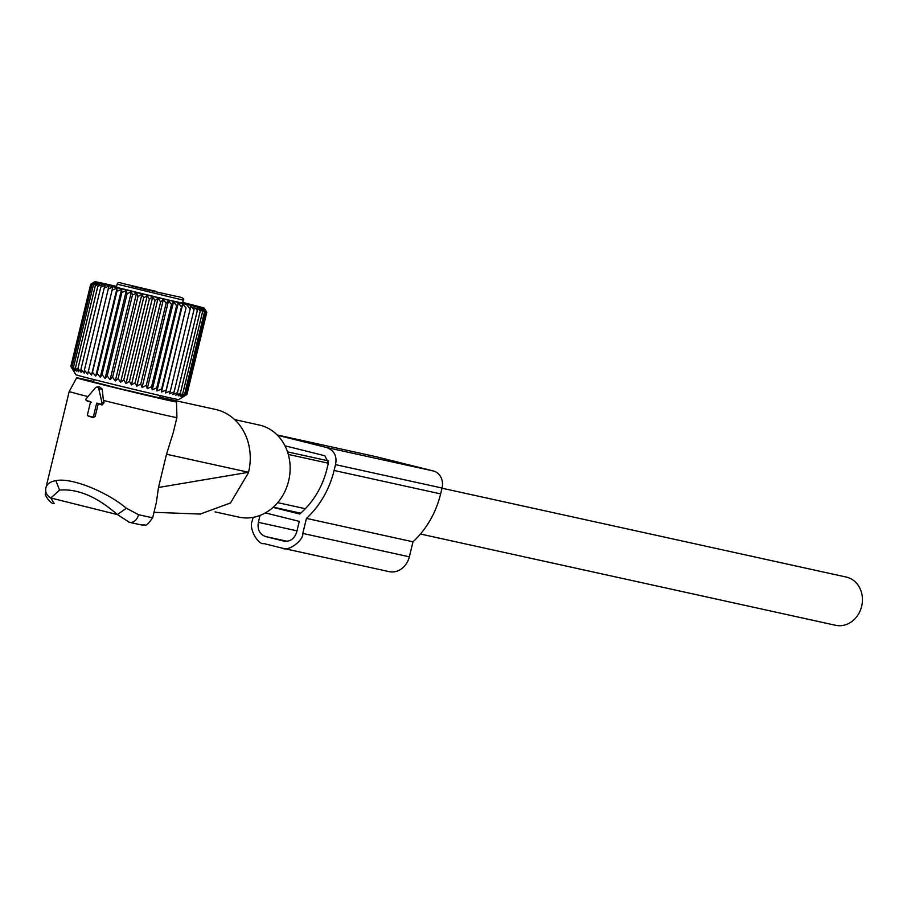 <?xml version="1.0" encoding="UTF-8"?>
<svg xmlns="http://www.w3.org/2000/svg" width="907" height="907" viewBox="0 0 907 907"><rect width="100%" height="100%" fill="white"/><g stroke="black" fill="none" stroke-linecap="round" stroke-linejoin="round"><path stroke-width="1.36" d="M86.38 400.52A1.202 1.043 102.4 0 0 86.653 400.645L90.621 401.631L87.503 414.51A1.202 1.043 102.4 0 0 88.228 415.928L92.276 416.937A1.202 1.043 102.4 0 0 93.568 416.018L96.686 403.139L100.654 404.137A1.202 1.043 102.4 0 0 101.947 402.595L98.795 388.774A2.404 2.086 102.4 0 0 95.303 387.901L86.199 398.672A1.202 1.043 102.4 0 0 86.38 400.52L91.392 402.255M87.968 396.574A55.406 0.68 -166.4 0 1 76.88 393.729A55.406 0.68 -166.4 0 1 69.204 391.507L45.803 488.227L45.509 494.043C43.819 493.442 50.429 504.496 54.148 503.544L50.86 498L117.388 514.586L129.395 522.307A9.637 7.131 102.8 0 0 129.52 522.341A9.637 7.131 102.8 0 0 138.567 514.7L126.356 508.226L117.388 514.586C96.947 496.696 77.673 488.533 59.556 490.109L50.86 498C46.779 495.641 45.089 492.365 45.826 488.136C46.699 484.191 50.044 481.685 55.86 480.642C71.574 477.297 106.901 491.843 126.356 508.226M159.779 397.447A51.37 0.624 -166.4 0 1 169.394 399.93A51.37 0.624 -166.4 0 1 176.525 401.982A51.37 0.624 -166.4 0 1 139.939 393.751A51.37 0.624 -166.4 0 1 83.784 379.886A51.37 0.624 -166.4 0 1 76.664 377.822A51.37 0.624 -166.4 0 1 93.636 381.45M159.836 397.198L215.469 409.42A52.991 45.803 102.4 0 1 248.541 472.275L158.476 487.49L166.514 454.237L173.328 432.367M138.567 514.7A55.406 0.68 -166.4 0 0 152.693 517.648L156.389 502.376L158.476 487.49M200.243 514.054L230.48 502.966L248.393 472.853M128.749 522.149L129.395 522.307M234.618 419.601L259.209 425.009A47.164 40.77 102.4 0 1 288.619 455.631A47.164 40.77 102.4 0 1 278.472 501.707A47.164 40.77 102.4 0 1 238.949 517.137L215.084 511.899M176.525 401.982L176.899 417.56A55.406 0.68 -166.4 0 1 103.387 400.429L102.23 389.069L99.396 386.756L96.641 387.13M96.686 403.139L102.015 404.987L104.056 402.776L103.387 400.429M98.217 403.955L95.201 416.392L93.376 417.628L88.705 416.222M160.222 395.599L159.666 397.901L118.579 388.377L93.523 381.904L94.079 379.602M163.521 293.551L158.974 292.553M132.275 286.249L148.34 290.013L130.937 285.864M137.807 287.27L142.354 288.267M94.362 282.032L90.7 284.276L70.825 366.439L73.127 370.113L71.154 366.587L73.705 370.328L72.05 366.882L74.816 370.668L73.49 367.301L76.437 371.122L75.462 367.845L78.558 371.7L77.945 368.514L81.154 372.392L80.927 369.296L84.204 373.185L84.362 370.181L87.684 374.081L108.976 286.079L104.237 288.029L84.362 370.181M104.237 288.029L105.495 285.183L100.802 287.134L102.446 284.39L97.82 286.351L99.849 283.698L95.337 285.682L97.729 283.131L93.364 285.138L96.108 282.667L91.924 284.719L94.997 282.326L91.029 284.435L94.419 282.122L90.7 284.276M182.76 302.416A56.268 0.692 -166.4 0 1 189.382 304.094A56.268 0.692 -166.4 0 1 204.256 308.176A56.268 0.692 -166.4 0 1 169.972 300.534A56.268 0.692 -166.4 0 1 109.747 285.796A56.268 0.692 -166.4 0 1 94.872 281.703A56.268 0.692 -166.4 0 1 116.618 286.419M70.825 366.439L75.859 374.693A52.889 0.646 13.6 0 0 89.838 378.525A52.889 0.646 13.6 0 0 145.857 392.232A52.889 0.646 13.6 0 0 178.668 399.568L186.933 394.5L206.807 312.348L204.551 308.743L206.581 312.371L186.706 394.522L183.271 396.744L185.005 395.69M91.029 284.435L71.154 366.587M91.924 284.719L72.05 366.882M93.364 285.138L73.49 367.301M95.337 285.682L75.462 367.845M97.82 286.351L77.945 368.514M100.802 287.134L80.927 369.296M186.706 394.522L182.795 396.699L185.924 394.409L181.785 396.529L184.597 394.16L180.266 396.223L182.726 393.774L178.248 395.803L180.346 393.264L175.743 395.259L177.466 392.629L172.784 394.602L174.121 391.881L169.394 393.831L170.335 391.019L165.607 392.969L166.151 390.067L161.457 392.005L161.605 389.012L156.979 390.962L156.752 387.867L152.24 389.851L151.628 386.665L147.263 388.672L146.276 385.396L142.093 387.448L140.766 384.08L136.798 386.178L135.143 382.731L131.424 384.885L129.452 381.359L126.005 383.582L123.76 379.976L120.62 382.266L118.114 378.604L115.302 380.974L112.57 377.244L110.11 379.693L107.185 375.917L105.087 378.457L102.015 374.636L100.292 377.255L97.094 373.412L95.768 376.122L92.491 372.255L91.55 375.067L112.831 287.065L108.103 289.016M112.831 287.065L92.491 372.255M95.768 376.122L117.048 288.131L112.366 290.093M117.048 288.131L116.98 291.249L97.094 373.412M100.292 377.255L121.583 289.265L116.98 291.249M121.583 289.265L121.889 292.473L102.015 374.636M105.087 378.457L126.379 290.455L121.889 292.473M126.379 290.455L127.071 293.766L107.185 375.917M110.11 379.693L131.402 291.703L127.071 293.766M131.402 291.703L132.445 295.092L112.57 377.244M115.302 380.974L136.594 292.972L132.445 295.092M136.594 292.972L137.989 296.442L118.114 378.604M120.62 382.266L141.911 294.276L137.989 296.442M141.911 294.276L143.635 297.825L123.76 379.976M126.005 383.582L147.297 295.58L143.635 297.825M147.297 295.58L149.326 299.197L129.452 381.359M131.424 384.885L152.705 296.895L149.326 299.197M152.705 296.895L155.018 300.568L135.143 382.731M136.798 386.178L158.09 298.188L155.018 300.568M158.09 298.188L160.641 301.918L140.766 384.08M142.093 387.448L163.385 299.446L160.641 301.918M163.385 299.446L166.151 303.233L146.276 385.396M147.263 388.672L168.543 300.682L166.151 303.233M168.543 300.682L171.502 304.503L151.628 386.665M152.24 389.851L173.52 301.85L171.502 304.503M173.52 301.85L176.627 305.716L156.752 387.867M156.979 390.962L178.271 302.972L176.627 305.716M178.271 302.972L181.479 306.849L161.605 389.012M161.457 392.005L182.738 304.015L181.479 306.849M182.738 304.015L186.026 307.904L166.151 390.067M165.607 392.969L186.026 307.904M186.887 304.967L190.209 308.868L170.335 391.019M206.581 312.371L204.075 308.697L205.798 312.246L203.077 308.527L204.472 311.997L201.558 308.233L202.612 311.623L199.529 307.802L200.22 311.112L197.034 307.258L197.341 310.477L194.064 306.6L193.996 309.729L190.674 305.84L190.209 308.868M204.256 308.176L206.807 312.348M116.584 286.589L105.666 284.333L117.604 287.61L165.448 299.321L193.463 305.58L182.726 302.598M91.55 375.067L88.228 371.178M193.996 309.729L174.121 391.881M197.341 310.477L177.466 392.629M200.22 311.112L180.346 393.264M202.612 311.623L182.726 393.774M204.472 311.997L184.597 394.16M205.798 312.246L185.924 394.409M388.65 571.535A19.274 16.655 -77.6 0 0 389.046 571.625A19.274 16.655 -77.6 0 0 409.34 556.83L412.98 541.808A87.321 75.462 -77.6 0 0 440.632 493.896L442.049 488.034A14.455 12.494 -77.6 0 0 433.331 470.971L376.768 456.856A14.455 12.494 -77.6 0 0 376.473 456.788A14.455 12.494 -77.6 0 0 376.167 456.731M265.366 512.909L299.287 521.366L296.748 531.91C294.424 538.871 290.115 541.933 283.812 541.094L265.626 536.559C259.663 534.336 257.237 529.586 258.359 522.33L260.037 515.414M300.716 513.181L273.324 507.16M284.979 445.802L324.808 455.745L328.447 462.853L327.03 468.704C322.393 487.138 313.3 502.251 299.741 514.031L273.075 507.387M412.98 541.808L306.441 518.385A87.321 75.462 -77.6 0 0 334.093 470.472L335.511 464.622C337.234 456.3 334.332 450.609 326.792 447.548L277.451 435.235M253.132 517.364L252.305 520.822C248.359 528.52 258.325 545.243 263.926 543.576L282.111 548.111C288.63 552.159 303.913 539.733 302.802 533.418L306.441 518.385M282.111 548.111L389.046 571.625M442.004 488.204L846.242 577.056A24.693 21.337 102.4 0 1 861.65 606.341A24.693 21.337 102.4 0 1 835.642 625.297L420.44 534.019M166.514 454.237L248.541 472.275M55.86 480.642L59.556 490.109M86.653 400.645L88.024 401.495M98.795 388.774L102.23 389.069M101.947 402.595L104.056 402.776M100.654 404.137L102.015 404.987M93.568 416.018L95.201 416.392M92.276 416.937L93.376 417.628M88.228 415.928L89.34 416.619M182.556 303.301L183.316 300.16L117.162 284.163L116.402 287.304M183.316 300.16C184.835 298.63 182.148 297.281 175.266 296.101A1.803 1.803 0 0 0 175.21 296.09L143.079 288.959L155.596 291.192A1.803 1.735 101.3 0 1 156.117 291.43M155.392 291.226L121.742 283.256C119.134 282.156 117.604 282.462 117.162 284.163M297.008 530.822L258.359 522.33M287.145 541.286L265.626 536.559M328.629 460.915L287.519 451.879M376.768 456.856L277.179 434.963L376.473 456.788M433.331 470.971L326.792 447.548M442.049 488.034L335.511 464.622M440.632 493.896L334.093 470.472M409.34 556.83L302.802 533.418M76.664 377.822L69.204 391.507M153.986 512.319L200.549 514.065M152.693 517.648C148.487 523.77 145.857 526.196 144.791 524.915C141.061 524.858 145.63 525.935 129.52 522.341L129.077 522.239M176.899 417.56L173.316 432.367M87.968 415.814L88.977 416.46M94.872 281.703L92.616 283.086M277.701 502.648L305.376 508.725M288.301 454.418L328.357 463.216"/></g></svg>
